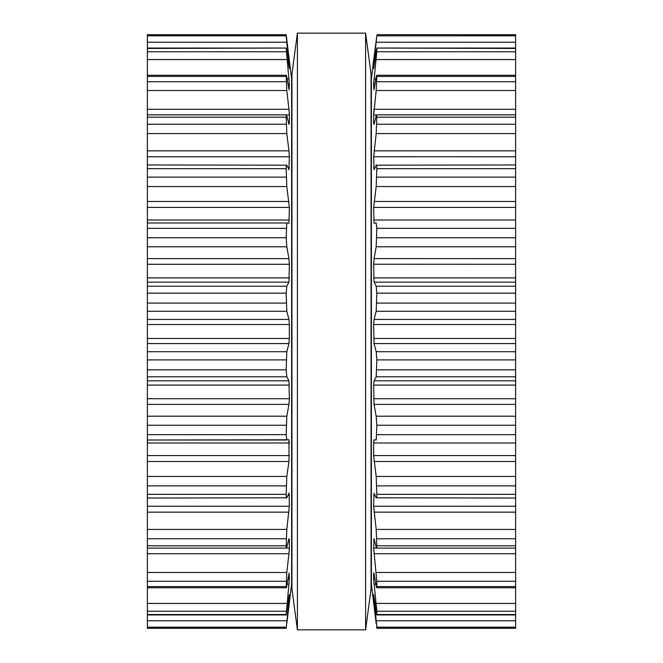 <?xml version="1.0" encoding="UTF-8"?>
<svg xmlns="http://www.w3.org/2000/svg" width="663" height="663" viewBox="0 0 663 663"><rect width="100%" height="100%" fill="white"/><g stroke="black" fill="none" stroke-linecap="round" stroke-linejoin="round"><path stroke-width="0.99" d="M371.056 74.065L371.056 588.935L365.595 629.85L365.595 33.15L365.595 629.85L297.405 629.85L365.595 629.85L371.056 588.935L371.056 74.065L365.595 33.15L297.405 33.15L297.405 629.85L297.405 33.15L365.595 33.15L371.056 74.065M291.944 74.065L291.944 588.935L297.405 629.85L291.944 588.935L291.944 74.065L297.405 33.15L291.944 74.065M147.377 35.827L286.176 35.827L286.176 34.675L147.377 34.675L147.377 628.325L286.176 628.325L147.377 628.325M147.377 222.983L286.789 222.983L147.377 222.983M286.806 440.017L147.377 440.017L288.96 439.776L289.035 460.876M147.377 628.292L286.176 628.292L289.35 597.711L289.35 594.57L288.952 596.534L286.225 614.941L147.377 614.941M147.377 34.708L286.176 34.708L291.604 78.839L291.604 584.161L286.814 623.601M147.377 614.526L286.176 614.526L289.093 582.777M288.007 579.106L289.35 579.106L288.952 584.153L287.12 584.153M289.35 579.106L289.076 573.047M288.952 573.677L286.814 585.901C286.424 588.089 286.209 588.313 286.176 586.564L286.317 587.75L147.377 587.75M147.377 586.564L286.176 586.564L286.814 572.484L289.035 552.95M286.507 548.086L289.35 548.086L288.952 553.721L147.377 553.721M289.35 548.086L289.35 539.384L288.952 538.671L289.35 539.384L288.778 539.384M288.952 538.671L286.814 547.265C286.424 548.773 286.209 548.293 286.176 545.815L286.814 529.43L289.35 506.209L289.085 493.131M147.377 548.119L286.441 548.119L286.814 547.265M289.234 550.671L289.267 550.207M288.952 493.28L286.814 497.814C286.424 498.568 286.209 497.407 286.176 494.325L286.814 476.457L288.952 461.523L147.377 461.523M147.377 498.037L286.814 497.814M147.377 434.663L286.176 434.663L286.814 440.017M286.176 434.663L286.814 416.215L288.952 404.372L289.35 398.712L288.952 380.844L286.814 376.783L286.176 369.838L286.814 351.721L288.952 343.567L289.35 338.478L289.35 324.522L288.952 319.433L286.814 311.279L286.176 293.162L286.814 286.217L288.952 282.156L289.35 264.239M289.341 442.072L289.308 441.409M147.377 258.628L288.952 258.628L289.35 264.288L147.377 264.288M288.952 258.628L286.814 246.785L286.176 237.752L286.806 222.983M286.814 222.983L288.952 223.224L289.35 207.428L286.814 186.543L286.176 168.675C286.209 165.593 286.424 164.432 286.814 165.186L147.377 164.963M286.814 165.186L288.952 169.72L289.35 156.75M147.377 150.849L288.952 150.849L289.35 156.791L147.377 156.791M288.952 150.849L286.814 133.57L286.176 117.185C286.209 114.707 286.424 114.227 286.814 115.735L286.441 114.881L147.377 114.881M286.814 115.735L288.952 124.329L289.35 123.616L288.952 124.329M288.778 123.616L289.35 123.616L289.35 114.881M289.225 112.188L288.952 109.279L289.35 114.914L286.507 114.914M147.377 109.279L288.952 109.279L286.814 90.516L286.176 76.436C286.209 74.687 286.424 74.911 286.814 77.099L288.952 89.323M147.377 75.251L286.317 75.251L286.176 76.436L147.377 76.436M289.076 89.953L289.35 83.894L286.176 48.474L289.333 68.571M289.333 114.086L289.242 112.345M147.377 48.059L286.225 48.059L147.377 48.474M289.267 68.397L286.176 35.827M289.093 80.223L288.952 78.847L287.12 78.847M289.093 62.372L288.952 61.095L288.206 61.095M288.952 56.894L289.093 58.029M515.623 627.77L515.623 628.325L376.824 628.325L376.824 627.173L515.623 627.173L515.623 627.77M515.623 34.675L376.824 34.675L515.623 34.675L515.623 627.173M376.186 623.601L373.667 603.048M515.623 614.941L376.775 614.941L373.65 594.603L376.824 627.173M515.623 614.526L376.824 614.526L376.824 611.228L515.623 611.228M515.623 587.75L376.683 587.75L376.824 586.564C376.791 588.313 376.576 588.089 376.186 585.901L374.048 573.677L373.65 573.047L373.65 579.106L376.824 611.228M374.048 573.677L373.924 573.047M515.623 586.564L376.824 586.564L376.824 581.26L515.623 581.26M374.048 124.329L373.65 123.616L374.048 124.329L376.186 115.735C376.576 114.227 376.791 114.707 376.824 117.185L376.186 133.57L373.65 156.791L374.048 169.72L376.186 165.186C376.576 164.432 376.791 165.593 376.824 168.675L376.186 186.543L373.65 207.428L374.048 223.224L376.186 222.983L376.824 228.337L376.186 246.785L374.048 258.628L373.65 264.288L374.048 282.156L376.186 286.217L376.824 293.162L376.186 311.279L374.048 319.433L373.65 324.522L374.048 343.567L376.186 351.721L376.824 359.918L376.186 376.783L374.048 380.844L373.65 385.095L374.048 404.372L376.186 416.215L376.824 425.248L376.186 440.017L374.04 439.776L373.65 442.992L373.65 455.572L376.186 476.457L376.824 494.325C376.791 497.407 376.576 498.568 376.186 497.814L374.048 493.28L373.65 506.209L376.186 529.43L376.824 545.815C376.791 548.293 376.576 548.773 376.186 547.265L374.048 538.671L373.65 548.086L376.824 581.26M375.88 584.153L374.048 584.153L373.907 582.777M374.048 538.671L373.65 539.384L374.222 539.384M515.623 548.119L376.559 548.119L376.186 547.265M515.623 553.721L374.048 553.721L373.965 552.95M373.766 550.671L373.733 550.207M515.623 498.037L376.186 497.814M515.623 461.523L374.048 461.523L373.965 460.876M373.659 442.072L373.692 441.409M515.623 264.288L373.65 264.239M376.186 165.186L515.623 164.963M376.186 115.735L376.559 114.881L515.623 114.881M374.222 123.616L373.65 123.616L373.65 114.881M515.623 156.791L373.65 156.75M374.048 89.323L376.186 77.099C376.576 74.911 376.791 74.687 376.824 76.436L376.186 90.516L373.65 114.914L376.493 114.914M515.623 75.251L376.683 75.251L376.824 76.436L515.623 76.436M373.924 89.953L373.65 83.894L374.993 83.894M373.667 114.086L373.758 112.345M373.775 112.188L374.048 109.279L515.623 109.279M373.667 68.571L376.186 51.225L376.824 48.474L376.824 51.772L373.65 83.894M515.623 48.059L376.775 48.059L515.623 48.474M373.65 68.397L373.65 65.289L374.205 65.289M373.907 80.223L374.048 78.847L375.88 78.847M373.667 59.952L376.824 35.827L373.65 65.289M376.824 34.675L515.623 34.708M373.907 62.372L374.048 61.095L374.794 61.095M374.048 56.894L373.907 58.029M373.65 59.952L371.396 78.839L371.396 584.161L373.65 603.048M147.377 627.173L286.176 627.173M147.377 620.775L286.814 620.775M288.206 601.905L288.952 601.905M288.795 597.711L289.35 597.711M147.377 611.228L286.176 611.228M147.377 603.446L286.814 603.446M147.377 581.26L286.176 581.26M147.377 572.484L286.814 572.484M147.377 545.815L286.176 545.815M147.377 538.762L286.176 538.762M147.377 529.43L286.814 529.43M147.377 512.151L288.952 512.151M147.377 506.209L289.35 506.209M288.007 495.294L289.35 495.294M147.377 494.325L286.176 494.325M147.377 485.88L286.176 485.88M147.377 476.457L286.814 476.457M147.377 455.572L289.35 455.572M147.377 442.992L289.35 442.992M147.377 425.248L286.176 425.248M147.377 416.215L286.814 416.215M147.377 404.372L288.952 404.372M147.377 398.712L289.35 398.712M147.377 385.095L289.35 385.095M147.377 380.844L288.952 380.844M147.377 376.783L286.814 376.783M147.377 369.838L286.176 369.838M147.377 359.918L286.176 359.918M147.377 351.721L286.814 351.721M147.377 343.567L288.952 343.567M147.377 338.478L289.35 338.478M147.377 324.522L289.35 324.522M147.377 319.433L288.952 319.433M147.377 311.279L286.814 311.279M147.377 303.082L286.176 303.082M147.377 293.162L286.176 293.162M147.377 286.217L286.814 286.217M147.377 282.156L288.952 282.156M147.377 277.905L289.35 277.905M147.377 246.785L286.814 246.785M147.377 237.752L286.176 237.752M147.377 228.337L286.176 228.337M147.377 220.008L289.35 220.008M147.377 207.428L289.35 207.428M147.377 201.477L288.952 201.477M147.377 186.543L286.814 186.543M147.377 177.12L286.176 177.12M147.377 168.675L286.176 168.675M288.007 167.706L289.35 167.706M147.377 133.57L286.814 133.57M147.377 124.238L286.176 124.238M147.377 117.185L286.176 117.185M147.377 90.516L286.814 90.516M147.377 81.74L286.176 81.74M288.007 83.894L289.35 83.894M147.377 59.554L286.814 59.554M147.377 51.772L286.176 51.772M288.795 65.289L289.35 65.289M147.377 42.225L286.814 42.225M376.824 628.292L515.623 628.292M376.186 620.775L515.623 620.775M374.048 601.905L374.794 601.905M373.65 597.711L374.205 597.711M376.186 603.446L515.623 603.446M373.65 579.106L374.993 579.106M376.186 572.484L515.623 572.484M373.65 548.086L376.493 548.086M376.824 545.815L515.623 545.815M376.824 538.762L515.623 538.762M376.186 529.43L515.623 529.43M374.048 512.151L515.623 512.151M373.65 506.209L515.623 506.209M373.65 495.294L374.993 495.294M376.824 494.325L515.623 494.325M376.824 485.88L515.623 485.88M376.186 476.457L515.623 476.457M373.65 455.572L515.623 455.572M373.65 442.992L515.623 442.992M376.824 434.663L515.623 434.663M376.824 425.248L515.623 425.248M376.186 416.215L515.623 416.215M374.048 404.372L515.623 404.372M373.65 398.712L515.623 398.712M373.65 385.095L515.623 385.095M374.048 380.844L515.623 380.844M376.186 376.783L515.623 376.783M376.824 369.838L515.623 369.838M376.824 359.918L515.623 359.918M376.186 351.721L515.623 351.721M374.048 343.567L515.623 343.567M373.65 338.478L515.623 338.478M373.65 324.522L515.623 324.522M374.048 319.433L515.623 319.433M376.186 311.279L515.623 311.279M376.824 303.082L515.623 303.082M376.824 293.162L515.623 293.162M376.186 286.217L515.623 286.217M374.048 282.156L515.623 282.156M373.65 277.905L515.623 277.905M374.048 258.628L515.623 258.628M376.186 246.785L515.623 246.785M376.824 237.752L515.623 237.752M376.824 228.337L515.623 228.337M373.65 220.008L515.623 220.008M373.65 207.428L515.623 207.428M374.048 201.477L515.623 201.477M376.186 186.543L515.623 186.543M376.824 177.12L515.623 177.12M376.824 168.675L515.623 168.675M373.65 167.706L374.993 167.706M374.048 150.849L515.623 150.849M376.186 133.57L515.623 133.57M376.824 124.238L515.623 124.238M376.824 117.185L515.623 117.185M376.186 90.516L515.623 90.516M376.824 81.74L515.623 81.74M376.186 59.554L515.623 59.554M376.824 51.772L515.623 51.772M376.186 42.225L515.623 42.225M376.824 35.827L515.623 35.827M286.176 34.675L147.377 34.675M515.623 628.325L376.824 628.325"/></g></svg>
